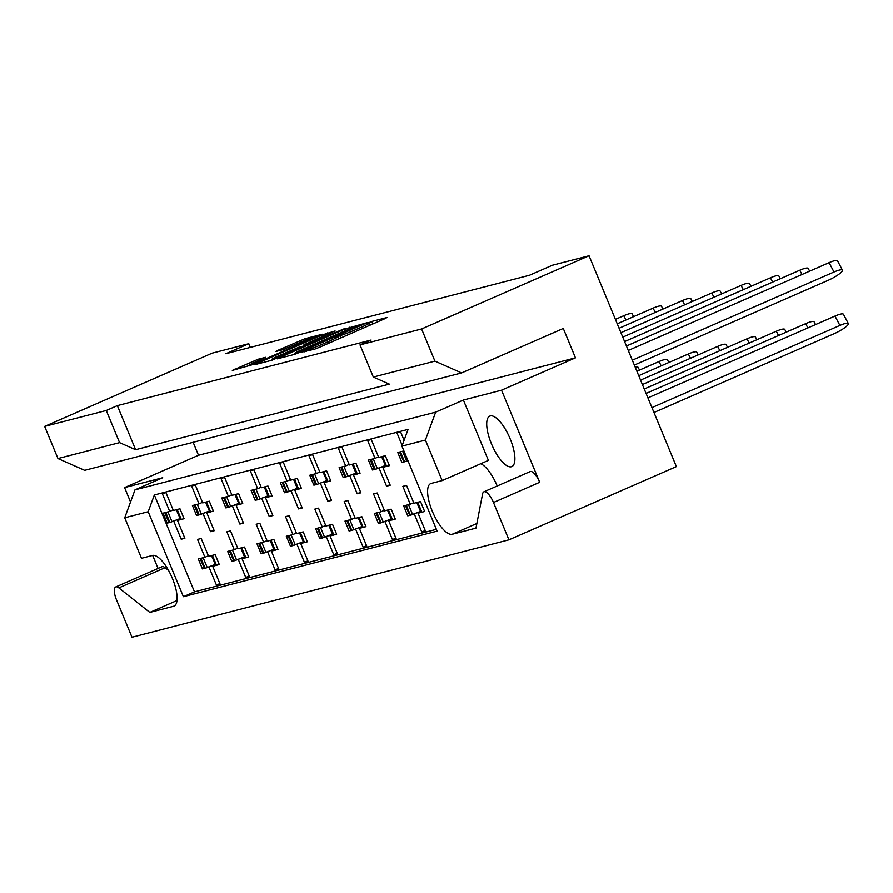 <?xml version="1.0" encoding="UTF-8"?>
<svg xmlns="http://www.w3.org/2000/svg" width="893" height="893" viewBox="0 0 893 893"><rect width="100%" height="100%" fill="white"/><g stroke="black" fill="none" stroke-linecap="round" stroke-linejoin="round"><path stroke-width="1.34" d="M300.662 352.355L314.425 349.252L319.493 347.288L384.805 318.734L386.993 317.528L371.7 321.48L366.431 323.724L368.597 323.188A13.518 0.703 -22.5 0 1 369.479 323.087A13.518 0.703 -22.5 0 1 361.598 327.072L356.151 329.45A13.518 0.703 -22.5 0 1 339.932 335.723L334.853 337.945A13.518 0.703 -22.5 0 1 335.735 337.844A13.518 0.703 -22.5 0 1 327.854 341.829L322.406 344.207A13.518 0.703 -22.5 0 1 306.187 350.469L300.662 352.355M161.733 566.854A12.915 4.498 66.4 0 1 161.957 566.742A12.915 4.498 66.4 0 1 162.202 566.653A12.915 4.498 66.4 0 1 165.06 567.68L168.576 570.471M508.932 539.818L131.985 637.234L116.525 599.906A12.915 4.498 66.4 0 1 115.755 586.947A12.915 4.498 66.4 0 1 115.99 586.857A12.915 4.498 66.4 0 1 118.847 587.884L149.812 612.408L173.555 606.269A27.549 9.589 66.4 0 0 174.057 606.09A27.549 9.589 66.4 0 0 172.115 577.726A27.549 9.589 66.4 0 0 152.502 555.446L141.496 558.292L124.73 517.784L134.988 489.855L435.661 412.153L425.403 440.082L442.18 480.59L431.185 483.426A27.549 9.589 66.4 0 0 430.672 483.604A27.549 9.589 66.4 0 0 432.614 511.979A27.549 9.589 66.4 0 0 452.238 534.248L475.969 528.12L482.6 493.885A12.915 4.498 66.4 0 1 483.906 491.809A12.915 4.498 66.4 0 1 484.14 491.719A12.915 4.498 66.4 0 1 493.472 502.491L508.932 539.818L676.392 466.604L589.056 255.766L552.387 265.243L529.471 275.267L225.862 353.728L248.779 343.705L212.11 353.181L44.65 426.396L57.967 458.555L119.573 442.638L135.602 449.704L389.348 384.124L373.319 377.058L434.924 361.14L421.596 328.981L360.002 344.899L373.319 377.058M529.884 471.716A12.915 4.498 66.4 0 1 530.107 471.604A12.915 4.498 66.4 0 1 530.353 471.515A12.915 4.498 66.4 0 1 539.685 482.298L501.531 390.174L463.389 400.031L435.661 412.153M480.78 463.713A27.549 9.589 66.4 0 1 497.211 485.982M490.279 415.937A27.549 9.589 66.4 0 1 509.892 438.217A27.549 9.589 66.4 0 1 511.834 466.592A27.549 9.589 66.4 0 1 511.332 466.76A27.549 9.589 66.4 0 1 491.719 444.491A27.549 9.589 66.4 0 1 489.766 416.116A27.549 9.589 66.4 0 1 490.279 415.937M258.166 359.22L232.303 370.439L254.639 364.054L322.418 334.25L305.149 338.67L277.946 350.313L275.758 351.529L283.025 349.643L299.077 342.89A11.296 0.592 -22.5 0 1 313.365 337.565A11.296 0.592 -22.5 0 1 306.779 340.903L263.781 359.7A11.296 0.592 -22.5 0 1 249.493 365.014A11.296 0.592 -22.5 0 1 256.079 361.687L265.701 357.312L258.166 359.22L258.702 360.538M360.002 344.899L371.086 340.054L117.34 405.623L106.256 410.479L44.65 426.396M421.596 328.981L589.056 255.766M279.542 357.613L277.355 358.83L294.344 354.443L299.412 352.478L367.19 322.686L344.854 329.059L279.542 357.613L279.788 358.205M271.952 360.225L254.963 364.623L257.162 363.406L322.473 334.853L335.087 330.979L306.132 343.805L303.665 345.055L308.766 343.772L345.156 328.367L271.952 360.225M434.924 361.14L461.625 372.917L84.679 470.332L57.967 458.555M193.134 442.303L198.503 455.263L575.46 357.847L563.293 328.468L461.625 372.917M575.46 357.847L501.531 390.174M117.34 405.623L135.602 449.704M106.256 410.479L119.573 442.638M409.407 515.138L407.777 515.841L409.507 515.395M420.514 511.455L411.472 514.893M420.748 512.013L418.047 513.196L425.448 531.056L421.775 532.005L414.374 514.145M413.705 502.714L410.267 504.21L402.866 486.35L406.527 485.401L413.928 503.261L420.536 501.565L424.644 511.488L422.891 511.946M420.938 512.47L416.83 502.547L421.217 512.437L418.047 513.196M410.267 504.21L403.669 505.918L407.777 515.841M380.072 522.718L378.442 523.432L380.172 522.974M391.179 519.034L382.137 522.472M391.413 519.592L388.712 520.775L396.112 538.646L392.44 539.584L385.039 521.724M384.37 510.294L380.931 511.801L373.531 493.929L377.192 492.981L384.593 510.852L391.201 509.144L395.309 519.067L393.556 519.525M391.592 520.027L388.712 520.775M380.931 511.801L374.334 513.497L378.442 523.432M355.034 517.873L351.596 519.38L344.196 501.509L347.857 500.56L355.269 518.431L361.866 516.723L365.974 526.647L364.221 527.104M351.596 519.38L344.999 521.077L349.107 531.011L350.737 530.297M349.855 519.826L353.918 529.638L361.821 526.569L352.802 530.051M350.849 530.565L349.107 531.011M362.078 527.171L359.377 528.355L366.777 546.226L363.105 547.175L355.704 529.303M362.257 527.607L359.377 528.355M325.699 525.452L322.261 526.959L314.861 509.088L318.533 508.139L325.934 526.01L332.531 524.303L336.639 534.226L334.886 534.684M322.261 526.959L315.664 528.667L319.772 538.591L321.402 537.876M332.509 534.204L323.467 537.631M321.513 538.166L317.406 528.232L321.793 538.133L319.772 538.591M332.743 534.751L330.042 535.934L337.442 553.805L333.77 554.754L326.369 536.883M328.825 525.263L333.212 535.186L330.042 535.934M296.364 533.032L292.926 534.539L285.526 516.667L289.198 515.719L296.599 533.59L303.196 531.882L307.304 541.805L305.551 542.263M292.926 534.539L286.329 536.246L290.437 546.17L292.067 545.456M303.173 541.783L294.132 545.21M288.082 535.789L292.457 545.712L290.437 546.17M303.408 542.33L300.707 543.513L308.107 561.384L304.435 562.333L297.034 544.462M303.587 542.777L300.707 543.513M267.029 540.611L263.591 542.118L256.191 524.247L259.863 523.298L267.264 541.169L273.861 539.461L277.969 549.396L276.216 549.842M263.591 542.118L256.994 543.826L261.102 553.749L262.732 553.035M273.838 549.362L264.797 552.789M262.843 553.325L258.736 543.402L263.122 553.292L261.102 553.749M274.073 549.921L271.372 551.093L278.772 568.964L275.1 569.913L267.699 552.041M270.166 540.421L274.542 550.345L271.372 551.093M237.694 548.202L234.256 549.697L226.855 531.826L230.528 530.889L237.929 548.749L244.526 547.041L248.634 556.975L246.881 557.422M234.256 549.697L227.659 551.405L231.767 561.329L233.397 560.625M244.503 556.942L235.473 560.38M233.508 560.882L231.767 561.329M244.738 557.5L242.036 558.683L249.437 576.543L245.765 577.492L238.364 559.621M244.928 557.958L240.82 548.034L245.207 557.924L242.036 558.683M208.359 555.781L204.921 557.277L197.52 539.417L201.193 538.468L208.594 556.328L215.191 554.631L219.298 564.555L217.546 565.001M204.921 557.277L198.324 558.985L202.432 568.908L204.062 568.205M215.168 564.521L206.138 567.959M204.173 568.461L202.432 568.908M215.403 565.079L212.701 566.262L220.102 584.122L216.441 585.071L209.029 567.211M215.581 565.515L212.701 566.262M403.513 461.714L401.883 462.429L403.625 461.971M408.023 460.833L405.589 461.469M403.915 450.909L397.776 452.494L401.883 462.429M374.178 469.294L372.548 470.008L374.29 469.551L370.182 459.649L372.135 459.125M385.296 465.61L376.254 469.048M385.519 466.168L382.818 467.352L390.219 485.223L386.557 486.172L379.157 468.3M378.476 456.87L375.038 458.377L367.637 440.506L371.309 439.557L378.71 457.428L385.307 455.72L389.415 465.644L387.662 466.101M385.698 466.604L382.818 467.352M375.038 458.377L368.441 460.074L372.548 470.008M349.141 464.449L345.703 465.956L338.302 448.085L341.974 447.136L349.375 465.007L355.972 463.3L360.08 473.223L358.327 473.681M345.703 465.956L339.106 467.653L343.213 477.588L344.843 476.873M355.961 473.201L346.919 476.628M344.966 477.163L340.847 467.229L345.245 477.13L343.213 477.588M356.184 473.748L353.483 474.931L360.884 492.802L357.222 493.751L349.822 475.88M352.277 464.26L356.653 474.183L353.483 474.931M319.806 472.029L316.368 473.536L308.967 455.664L312.639 454.716L320.04 472.587L326.637 470.879L330.745 480.802L328.992 481.26M316.368 473.536L309.771 475.243L313.878 485.167L315.508 484.452M326.626 480.78L317.584 484.207M311.523 474.786L315.91 484.709L313.878 485.167M326.849 481.327L324.148 482.51L331.549 500.381L327.887 501.33L320.487 483.459M327.028 481.762L324.148 482.51M290.471 479.608L287.033 481.115L279.632 463.244L283.304 462.295L290.705 480.166L297.302 478.458L301.41 488.393L299.657 488.839M287.033 481.115L280.435 482.823L284.543 492.746L286.173 492.032M297.291 488.359L288.249 491.786M286.285 492.3L284.543 492.746M297.514 488.917L294.813 490.09L302.214 507.961L298.552 508.91L291.151 491.038M293.607 479.418L297.983 489.342L294.813 490.09M261.136 487.187L257.697 488.694L250.297 470.823L253.969 469.874L261.37 487.745L267.967 486.038L272.075 495.972L270.322 496.419M257.697 488.694L251.1 490.402L255.208 500.326L256.838 499.611M267.956 495.939L258.914 499.377M256.95 499.879L255.208 500.326M268.179 496.497L265.478 497.669L272.878 515.54L269.217 516.489L261.816 498.618M268.369 496.954L264.261 487.02L268.648 496.921L265.478 497.669M231.8 494.778L228.362 496.274L220.962 478.402L224.634 477.465L232.035 495.325L238.632 493.628L242.74 503.552L240.987 503.998M228.362 496.274L221.765 497.981L225.873 507.905L227.503 507.202M238.621 503.518L229.579 506.956M227.615 507.458L225.873 507.905M238.844 504.076L236.143 505.259L243.543 523.119L239.882 524.068L232.481 506.197M239.023 504.512L236.143 505.259M202.465 502.357L199.027 503.853L191.627 485.993L195.299 485.044L202.7 502.904L209.297 501.207L213.416 511.131L211.652 511.589M199.027 503.853L192.43 505.561L196.538 515.484L198.168 514.781M209.286 511.097L200.244 514.535M194.183 505.114L198.57 515.027L196.538 515.484M209.509 511.656L206.808 512.839L214.208 530.699L210.547 531.648L203.146 513.788M209.688 512.091L206.808 512.839M173.13 509.936L169.692 511.432L162.292 493.572L165.964 492.623L173.365 510.495L179.962 508.787L184.081 518.71L182.317 519.168M169.692 511.432L163.095 513.14L167.203 523.075L168.833 522.36M179.951 518.677L170.909 522.115M164.848 512.694L169.235 522.617L167.203 523.075M180.174 519.235L177.473 520.418L184.873 538.289L181.212 539.227L173.811 521.367M180.353 519.67L177.473 520.418M250.308 347.399L248.779 343.705M408.09 429.388L154.344 494.968L194.484 591.847L183.389 596.691L437.135 531.123L401.939 446.154L408.09 429.388M436.398 529.326L194.484 591.847M404.082 440.294L400.644 431.978L396.972 432.926L402.185 445.495M154.344 494.968L148.193 511.722L124.73 517.784M425.403 440.082L401.939 446.154M148.193 511.722L183.389 596.691M198.503 455.263L124.573 487.589L130.534 501.978M152.67 555.413L158.061 568.439M425.213 530.509L421.775 532.005M389.995 484.665L386.557 486.172M360.66 492.244L357.222 493.751M331.325 499.823L327.887 501.33M301.99 507.403L298.552 508.91M272.655 514.982L269.217 516.489M243.32 522.572L239.882 524.068M213.985 530.152L210.547 531.648M184.65 537.731L181.212 539.227M395.878 538.088L392.44 539.584M366.543 545.668L363.105 547.175M337.208 553.247L333.77 554.754M307.873 560.826L304.435 562.333M278.538 568.406L275.1 569.913M249.203 575.996L245.765 577.492M219.868 583.575L216.441 585.071M134.988 489.855L162.705 477.733L124.573 487.589M463.389 400.031L488.393 460.386L442.18 480.59M177.004 600.52L149.812 612.408M297.838 352.635L358.16 325.878A13.518 0.703 -22.5 0 0 341.941 332.151L302.76 349.286A13.518 0.703 -22.5 0 0 294.88 353.271A13.518 0.703 -22.5 0 0 295.75 353.17L298.028 353.07M278.649 355.827A11.296 0.592 -22.5 0 0 272.052 359.153A11.296 0.592 -22.5 0 0 286.352 353.829L303.955 345.959L298.865 347.243L278.649 355.827M834.006 272.008L829.084 262.665A12.915 2.478 -27.8 0 1 837.534 260.834L842.456 270.177A12.915 2.478 152.2 0 0 834.006 272.008L632.311 360.192M634.331 365.07L828.057 280.369A12.915 2.478 152.2 0 0 842.456 270.177M399.528 452.048L403.915 461.971L404.574 461.793L400.466 451.869L401.47 451.545M399.796 452.037L400.466 451.869M407.911 460.587L404.574 461.793M403.915 461.971L399.517 452.07M829.084 262.665L628.281 350.458M839.9 325.432L834.977 316.089A12.915 2.478 -27.8 0 1 843.427 314.258L848.35 323.601A12.915 2.478 152.2 0 0 839.9 325.432L651.957 407.599M653.977 412.488L833.95 333.792A12.915 2.478 152.2 0 0 848.35 323.601M417.109 502.513L418.784 502.011M421.217 512.437L421.887 512.269L417.768 502.346M409.798 515.395L405.411 505.494L409.798 515.395L410.467 515.216L406.36 505.293L407.364 504.969M405.69 505.46L406.36 505.293M420.491 511.399L410.467 515.216M424.566 511.309L421.887 512.269M834.977 316.089L647.927 397.876M802.003 274.508L799.748 270.244A12.915 2.478 -27.8 0 1 808.198 268.413L809.65 271.159M381.612 456.669L383.555 456.167M381.88 456.669L385.988 466.592L386.658 466.425L382.539 456.502M370.461 459.616L374.58 469.551L375.239 469.372L371.131 459.449M385.263 465.554L375.239 469.372M389.348 465.465L386.658 466.425M385.988 466.592L381.601 456.703M799.748 270.244L626.44 346.015M772.668 282.088L770.413 277.823A12.915 2.478 -27.8 0 1 778.863 275.993L780.315 278.75M352.545 464.248L354.22 463.757M356.653 474.183L357.323 474.004L353.215 464.081M345.245 477.13L345.904 476.951L341.796 467.028L342.8 466.704M341.126 467.206L341.796 467.028M355.927 473.145L345.904 476.951M360.013 473.044L357.323 474.004M770.413 277.823L624.609 341.584M743.333 289.667L741.078 285.414A12.915 2.478 -27.8 0 1 749.528 283.572L750.98 286.329M323.21 471.828L327.318 481.762L322.931 471.861L324.885 471.337M327.318 481.762L327.988 481.584L323.88 471.66M315.91 484.709L316.569 484.542L312.461 474.607L313.465 474.283M311.791 474.786L312.461 474.607M326.604 480.724L316.569 484.542M330.678 480.624L327.988 481.584M741.078 285.414L622.767 337.141M713.998 297.257L711.743 292.993A12.915 2.478 -27.8 0 1 720.205 291.151L721.644 293.909M293.875 479.418L295.55 478.916M297.983 489.342L298.653 489.163L294.545 479.24M286.575 492.289L282.177 482.399L286.575 492.289L287.233 492.121L283.126 482.187L284.13 481.863M282.456 482.365L283.126 482.187M297.269 488.304L287.233 492.121M301.343 488.203L298.653 489.163M711.743 292.993L620.925 332.698M684.663 304.837L682.419 300.573A12.915 2.478 -27.8 0 1 690.869 298.731L692.309 301.488M264.54 486.998L266.214 486.495M268.648 496.921L269.318 496.754L265.21 486.819M252.853 489.944L257.24 499.868L257.898 499.7L253.791 489.777L254.795 489.442M253.121 489.944L253.791 489.777M267.933 495.883L257.898 499.7M257.24 499.868L252.842 489.978M272.008 495.782L269.318 496.754M682.419 300.573L619.083 328.256M655.328 312.416L653.084 308.152A12.915 2.478 -27.8 0 1 661.534 306.321L662.974 309.067M234.937 494.577L236.879 494.075M235.205 494.577L239.313 504.5L239.983 504.333L235.875 494.398M223.518 497.524L227.905 507.447L228.563 507.28L224.456 497.356L225.46 497.021M223.786 497.524L224.456 497.356M238.598 503.462L228.563 507.28M227.905 507.447L223.507 497.557M242.673 503.362L239.983 504.333M239.313 504.5L234.926 494.61M653.084 308.152L617.253 323.813M625.993 319.995L623.749 315.731A12.915 2.478 -27.8 0 1 632.199 313.901L633.639 316.647M205.602 502.156L207.544 501.654M205.87 502.156L209.978 512.08L210.648 511.912L206.54 501.989M198.57 515.027L199.228 514.859L195.12 504.936L196.125 504.612M194.451 505.103L195.12 504.936M209.263 511.042L199.228 514.859M213.338 510.941L210.648 511.912M209.978 512.08L205.591 502.19M623.749 315.731L615.411 319.381M176.267 509.736L178.209 509.233M176.535 509.736L180.643 519.659L181.312 519.492L177.205 509.568M169.235 522.617L169.893 522.438L165.785 512.515L166.79 512.191M165.116 512.682L165.785 512.515M179.928 518.621L169.893 522.438M184.003 518.532L181.312 519.492M180.643 519.659L176.256 509.769M807.886 327.932L805.642 323.668A12.915 2.478 -27.8 0 1 814.092 321.837L815.543 324.583M387.495 510.093L389.448 509.59M387.774 510.093L391.882 520.016L392.552 519.849L388.433 509.925M376.087 513.051L380.463 522.974L381.132 522.796L377.025 512.872L378.029 512.549M376.355 513.04L377.025 512.872M391.156 518.978L381.132 522.796M380.463 522.974L376.076 513.073M395.231 518.889L392.552 519.849M391.882 520.016L387.495 510.126M805.642 323.668L646.085 393.433M778.551 335.511L776.307 331.247A12.915 2.478 -27.8 0 1 784.757 329.417L786.208 332.174M358.16 517.683L360.113 517.181M358.439 517.672L362.547 527.607L363.217 527.428L359.098 517.505M346.752 520.63L351.128 530.554L351.797 530.375L347.69 520.452L348.694 520.128M347.02 520.63L347.69 520.452M353.918 529.638L351.797 530.375M351.128 530.554L346.741 520.652M365.896 526.468L363.217 527.428M362.547 527.607L358.16 517.706M776.307 331.247L644.244 388.991M749.216 343.091L746.972 338.838A12.915 2.478 -27.8 0 1 755.422 336.996L756.873 339.753M329.104 525.251L330.778 524.76M333.212 535.186L333.882 535.007L329.763 525.084M321.793 538.133L322.462 537.966L318.354 528.031L319.359 527.707M317.685 528.209L318.354 528.031M332.486 534.148L322.462 537.966M336.561 534.047L333.882 535.007M746.972 338.838L642.402 384.548M719.881 350.681L717.637 346.417A12.915 2.478 -27.8 0 1 726.087 344.575L727.538 347.332M299.769 532.842L303.877 542.765L299.49 532.864L301.443 532.34M303.877 542.765L304.546 542.587L300.428 532.663M292.457 545.712L293.127 545.545L289.019 535.61L290.024 535.287M288.35 535.789L289.019 535.61M303.151 541.727L293.127 545.545M307.225 541.627L304.546 542.587M717.637 346.417L640.571 380.105M690.546 358.26L688.302 353.996A12.915 2.478 -27.8 0 1 696.752 352.155L698.203 354.912M270.434 540.421L272.108 539.919M274.542 550.345L275.211 550.177L271.092 540.243M263.122 553.292L263.792 553.124L259.684 543.19L260.689 542.866M259.015 543.368L259.684 543.19M273.816 549.307L263.792 553.124M277.89 549.206L275.211 550.177M688.302 353.996L638.729 375.674M661.211 365.84L658.967 361.576A12.915 2.478 -27.8 0 1 667.417 359.745L668.868 362.491M241.099 548.001L242.773 547.498M245.207 557.924L245.876 557.757L241.757 547.822M229.412 550.948L233.787 560.871L234.457 560.704L230.349 550.78L231.354 550.445M229.68 550.948L230.349 550.78M244.481 556.886L234.457 560.704M233.787 560.871L229.401 550.981M248.555 556.785L245.876 557.757M658.967 361.576L636.888 371.231M635.213 367.19A12.915 2.478 -27.8 0 1 638.082 367.324L639.533 370.07M211.496 555.58L213.438 555.078M211.764 555.58L215.872 565.503L216.541 565.336L212.422 555.401M200.077 558.527L204.452 568.45L205.122 568.283L201.014 558.359L202.019 558.025M200.345 558.527L201.014 558.359M215.146 564.465L205.122 568.283M204.452 568.45L200.065 558.56M219.22 564.365L216.541 565.336M215.872 565.503L211.485 555.613M165.06 567.68L118.847 587.884M539.685 482.298L493.472 502.491M174.537 605.845L173.555 606.269M476.873 523.477L452.238 534.248M306.533 351.295L306.187 350.469M323.043 345.736L322.406 344.207M328.49 343.358L327.854 341.829M339.005 338.76L337.956 336.226M340.858 337.956L339.932 335.723M356.787 330.99L356.151 329.45M362.234 328.613L361.598 327.072M372.749 324.014L371.7 321.48M304.546 351.809L304.212 350.982M345.502 330.633L344.854 329.059M350.536 328.591L349.922 327.106M296.041 353.862L295.75 353.17M257.396 363.987L257.162 363.406M323.11 336.382L322.473 334.853M328.088 334.205L327.541 332.888M304.457 346.272L303.944 345.022M278.192 350.893L277.946 350.313M300.718 342.175L300.081 340.635M305.741 340.11L305.149 338.67M235.015 369.78L234.77 369.189M253.735 362.737L253.087 361.174M402.631 451.244L406.695 461.056M408.525 504.668L412.588 514.48M373.296 458.823L377.359 468.635M343.961 466.403L348.024 476.215M314.626 473.982L318.689 483.794M285.291 481.561L289.354 491.373M255.956 489.141L260.019 498.953M226.621 496.731L230.684 506.543M197.286 504.311L201.349 514.122M167.951 511.89L172.014 521.702M379.19 512.247L383.253 522.059M320.52 527.406L324.583 537.218M291.185 534.985L295.248 544.797M261.85 542.564L265.913 552.376M232.515 550.155L236.578 559.956M203.18 557.734L207.243 567.546M530.107 471.604L483.906 491.809M161.957 566.742L115.755 586.947M336.561 339.831L335.735 337.844M370.305 325.085L369.479 323.087M295.237 354.153L294.88 353.271M304.223 346.384L303.665 345.055M272.443 360.08L272.052 359.153M249.861 365.929L249.493 365.014M313.644 338.257L313.365 337.565M356.374 474.205L352.266 464.282M315.631 484.743L311.512 474.808M297.704 489.375L293.596 479.441M198.291 515.06L194.172 505.137M168.956 522.639L164.837 512.716M332.933 535.208L328.825 525.285M292.178 545.746L288.071 535.822M274.263 550.378L270.155 540.444"/></g></svg>
